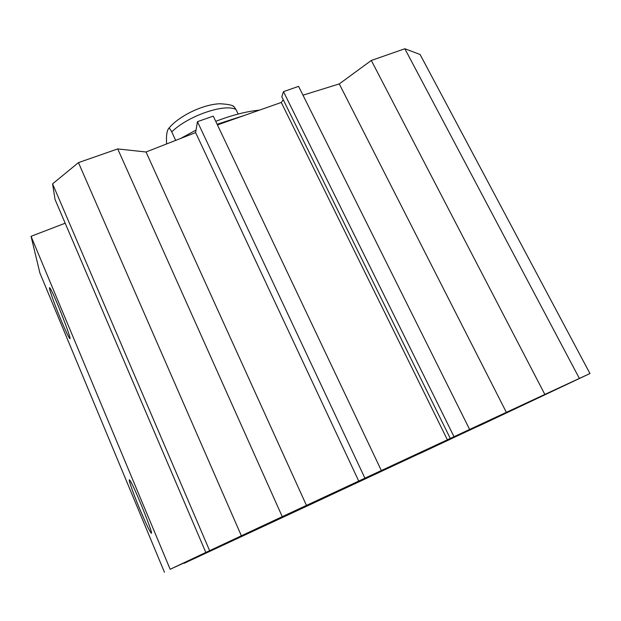 <?xml version="1.0" encoding="UTF-8"?>
<svg xmlns="http://www.w3.org/2000/svg" width="621" height="621" viewBox="0 0 621 621"><rect width="100%" height="100%" fill="white"/><g stroke="black" fill="none" stroke-linecap="round" stroke-linejoin="round"><path stroke-width="0.93" d="M223.793 544.726L194.66 558.364L223.793 544.726M451.459 438.705L418.531 454.122L451.459 438.705M556.455 389.072L509.624 411.017L556.455 389.072M260.09 527.019L220.176 545.727L260.09 527.019M493.268 418.996L367.096 477.308L225.966 543.499L493.268 418.996M302.978 95.176L339.268 83.92L371.311 60.454L544.85 394.436L282.252 516.664L117.711 148.924L78.456 162.617L52.575 183.855L55.036 199.457L205.823 552.457L282.252 516.664M303.141 507.885L184.088 563.317L211.055 550.548L170.154 569.278L205.823 552.457M303.149 507.9L479.07 425.758M544.85 394.436L589.95 373.524L479.117 425.851M589.95 373.524L420.091 54.485L404.845 48.756L371.311 60.454M65.182 223.203L31.05 236.314L39.891 273.023L164.441 572.244M117.711 148.924L146.028 151.998L195.615 132.591L197.455 121.662L213.275 116.135L381.341 470.547M217.435 124.914L281.282 102.457L283.261 99.756M450.31 438.48L281.794 96.783L283.486 91.636L298.585 86.366L469.623 429.453M139.64 508.731C145.128 521.78 148.877 529.775 150.887 532.717C155.545 539.238 134.283 486.064 129.999 480.491C127.204 476.245 132.568 491.84 139.64 508.731M170.154 569.278L31.05 236.314M61.153 320.327C65.337 330.31 68.124 336.264 69.521 338.204C73.651 344.026 53.88 293.128 50.076 288.245C47.305 284.014 54.004 303.281 61.153 320.327M281.282 102.457L447.407 439.87M283.486 91.636L454.021 436.71M339.268 83.92L506.402 412.422M146.028 151.998L306.487 505.486M195.615 132.591L358.759 481.135M197.455 121.662L364.923 478.186M241.328 535.713L78.456 162.617M579.346 378.375L404.845 48.756M209.588 550.579L52.575 183.855M180.641 138.452L196.042 130.068M215.743 121.351C231.99 115.118 246.56 111.376 259.454 110.134M217.117 124.247L244.596 115.359M238.146 114.047L235.941 109.459L234.094 106.75L233.03 106.152M166.645 143.925C166.094 136.201 166.77 131.015 168.687 128.376C169.378 128.058 170.402 129.222 171.753 131.885L175.681 140.393M235.941 109.459C224.561 103.303 187.79 115.956 171.753 131.885M151.245 531.84L150.887 532.717M69.839 337.498L69.521 338.204M234.101 106.742C232.898 105.182 228.101 104.188 219.718 103.746C203.447 104.538 182.496 114.349 171.28 125.551L168.687 128.376"/></g></svg>
